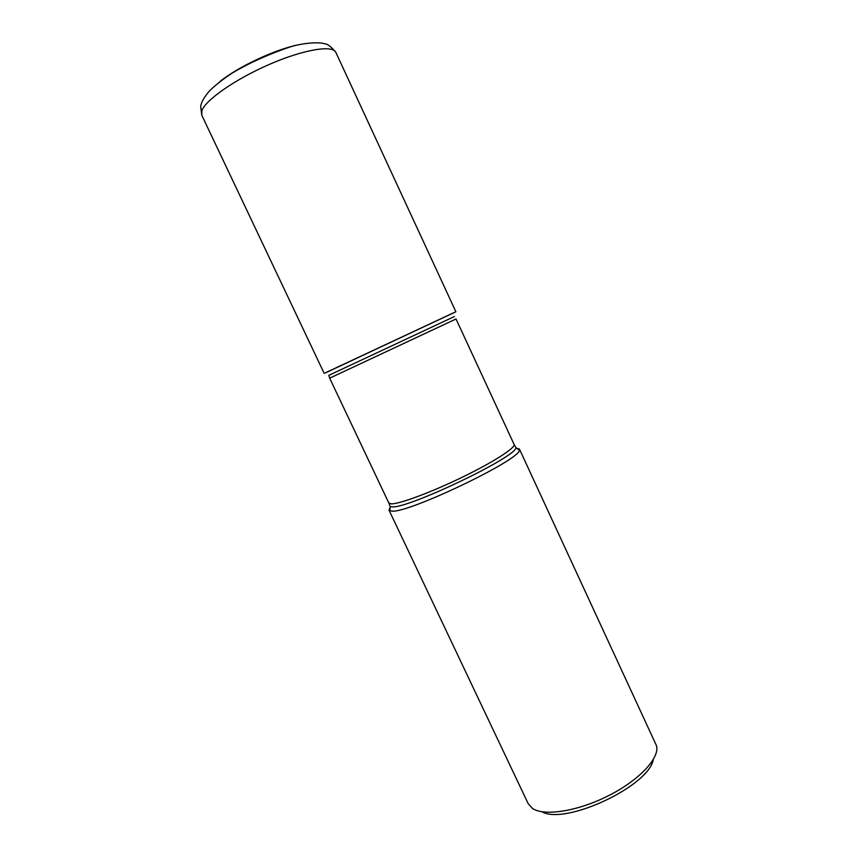 <?xml version="1.0" encoding="UTF-8"?>
<svg xmlns="http://www.w3.org/2000/svg" width="857" height="857" viewBox="0 0 857 857"><rect width="100%" height="100%" fill="white"/><g stroke="black" fill="none" stroke-linecap="round" stroke-linejoin="round"><path stroke-width="1.29" d="M653.27 759.613C648.867 786.212 565.202 825.409 541.935 811.761M516.471 448.093L519.428 449.068L519.406 450.182C519.92 460.016 407 513.921 391.563 511.115L389.024 510.151L390.171 507.258M389.024 510.151L528.191 803.684L532.476 808.43C544.195 816.517 577.854 811.3 608.566 795.66C639.354 780.116 659.869 757.952 656.526 745.783L519.428 449.068M325.36 372.934L454.756 312.312M325.896 372.549L455.87 311.734L325.896 372.549M514.864 445.897L515.935 447.718C516.182 457.124 406.85 509.294 391.842 506.83L390.224 506.605L389.517 504.612M329.677 378.173L388.842 503.016L391.285 503.862C399.405 504.12 431.221 492.325 462.341 477.188C493.514 462.073 515.978 447.568 514.061 444.355L456.02 318.986L329.677 378.173L328.809 375.366L329.409 375.055L454.424 316.522M219.831 81.64C237.946 66.846 275.558 49.224 298.515 44.778M201.791 115.234L200.667 106.343C201.277 103.44 201.909 100.323 208.744 91.71C214.1 86.129 221.974 79.883 232.365 72.952C249.623 62.775 268.959 54.066 290.405 46.835C304.642 42.582 319.415 41.972 324.739 43.793C327.556 43.889 331.263 46.771 335.869 52.427C332.795 44.735 303.678 49.47 269.526 64.329C235.386 79.09 205.251 100.173 201.845 110.821L201.791 115.234L324.203 373.416M388.842 503.016L390.224 506.605L389.892 510.847M514.061 444.355L515.935 447.718L519.406 450.182M335.869 52.427L455.87 311.734"/></g></svg>
